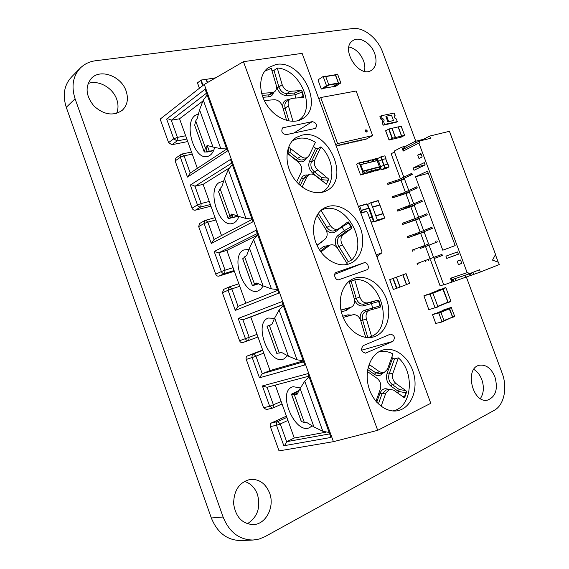 <?xml version="1.0" encoding="UTF-8"?>
<svg xmlns="http://www.w3.org/2000/svg" width="569" height="569" viewBox="0 0 569 569"><rect width="100%" height="100%" fill="white"/><g stroke="black" fill="none" stroke-linecap="round" stroke-linejoin="round"><path stroke-width="0.85" d="M80.25 68.116C72.882 76.196 71.161 86.424 75.087 98.786L223.091 517.022L211.327 517.968L66.267 107.299C62.426 95.151 64.155 85.073 71.452 77.071L80.25 68.116C84.376 63.998 89.511 61.537 95.649 60.734L352.552 28.571C363.563 26.935 377.695 38.23 382.681 52.248L415.783 141.19M466.395 277.153L502.121 373.143C507.719 387.532 504.155 405.185 494.198 410.356L264.983 536.645L259.18 539.049L253.07 540.038C239.25 539.832 229.264 532.157 223.091 517.022M211.327 517.968C217.372 532.826 227.237 540.351 240.907 540.55L253.07 540.038M116.553 113.402C118.409 109.113 118.48 104.447 116.752 99.404C112.925 87.775 98.345 79.56 88.039 83.529M126.133 91.076C121.503 76.41 100.77 68.387 91.531 78.166C84.873 86.524 85.72 95.848 94.063 106.147C103.999 114.881 113.373 116.289 122.171 110.372C127.349 105.45 128.672 99.013 126.133 91.076M364.466 71.267C365.206 68.031 364.9 64.532 363.534 60.769C360.362 53.209 355.49 48.6 348.925 46.935M374.686 53.465C371.066 42.981 359.153 35.89 352.801 40.676C339.771 48.578 359.38 79.148 371.607 70.186C376.159 66.687 377.183 61.118 374.686 53.465M480.385 398.57C483.785 393.279 484.262 386.963 481.815 379.623C480.001 374.914 477.327 371.514 473.785 369.409M494.909 376.856C491.246 368.342 486.146 364.459 479.617 365.213C464.169 367.674 472.277 403.89 487.562 400.107C495.77 396.785 498.216 389.04 494.909 376.856M247.302 523.793C257.501 517.242 260.879 507.441 257.444 494.376C254.841 487.548 250.481 483.223 244.371 481.395M269.599 493.039C265.623 483.422 259.165 478.878 250.218 479.418C239.435 482.135 233.902 490.229 233.61 503.7C235.658 517.022 242.259 523.992 253.411 524.611C266.157 524.227 274.912 506.595 269.599 493.039M365.895 129.817L365.725 129.881C365.127 130.962 365.454 131.688 366.721 132.058L366.891 131.994C367.489 130.913 367.154 130.187 365.895 129.817M366.813 132.029L366.941 130.664L365.654 129.931M338.164 145.159L340.433 144.761L336.201 146.048M318.804 98.743L320.703 97.527L356.151 91.012L372.631 135.571L366.173 139.142L361.272 140.266M360.035 140.13L362.211 139.746L356.991 141.254M355.732 141.119L357.929 140.735L352.673 142.25M351.393 142.115L353.605 141.731L348.313 143.253M347.019 143.125L349.252 142.734L343.925 144.263M342.609 144.135L344.857 143.744L339.501 145.287M372.631 135.571L337.63 143.566L320.703 97.527M335.689 144.668L337.63 143.566M358.562 140.892L362.211 139.746M360.07 140.237L358.619 141.048M354.259 141.88L357.929 140.735M355.767 141.233L354.316 142.037M349.921 142.883L353.605 141.731M351.429 142.229L349.985 143.039M345.554 143.893L349.252 142.734M347.054 143.239L345.611 144.049M341.144 144.903L344.857 143.744M342.652 144.249L341.201 145.059M336.706 145.927L340.433 144.761M338.206 145.273L336.763 146.091M378.229 169.69L374.978 171.191L378.229 169.69L378.278 169.064L380.256 169.157L379.516 167.151L374.267 168.36M376.856 170.38L377.581 170.508L380.256 169.157M378.257 169.327L379.31 168.794M362.14 162.535L364.025 161.539L363.648 163.132L361.898 162.073L361.308 162.222L361.258 162.855L359.217 162.748L356.571 164.135L360.568 174.975L363.733 173.488L363.221 173.623L362.474 171.582L363.086 171.02L379.445 166.774L379.516 167.151M362.403 174.164L363.242 174.278L365.903 172.919L366.287 171.312L368.022 172.364L369.708 171.305L370.17 171.802L367.503 173.154L370.76 171.646L371.137 170.046L372.859 171.098L373.492 170.316L375.568 170.387L375.945 168.794L377.652 169.839M368.605 172.215L365.945 173.566L365.149 173.303M373.442 170.942L370.775 172.293L369.985 172.037M372.083 171.632L372.901 171.738L375.568 170.387M374.978 171.191L374.779 170.785M379.445 166.774L376.301 158.459L375.76 159.206L374.729 159.462L374.267 158.971L371.827 160.081M377.091 170.636L379.765 169.285M377.041 160.465L376.65 160.65M370.191 172.45L372.859 171.098M370.17 171.802L370.76 171.646M365.355 173.716L368.022 172.364M362.645 174.427L365.903 172.919M359.217 162.748L362.524 171.489M360.568 174.975L363.221 173.623M364.885 161.681L366.187 160.999L366.137 161.624L365.085 161.888L364.025 161.539M366.187 160.999L368.506 161.909L368.883 160.323L367.005 161.304M369.729 160.458L371.016 159.782L370.967 160.408L369.928 160.671L368.883 160.323M371.016 159.782L373.321 160.693L373.691 159.114M377.14 160.479L379.566 167.058M374.53 159.249L375.81 158.58M374.317 168.502L362.474 171.582M371.863 161.859L376.621 160.572M372.318 171.888L374.992 170.536M373.47 170.579L374.53 170.046M368.634 171.852L369.708 171.305M363.733 173.488L363.783 172.855L364.843 172.578L365.305 173.076M363.762 173.132L364.843 172.578M371.834 161.781L359.964 164.782M359.999 162.912L361.308 162.222M377.183 160.636L360.063 164.804M360.789 164.79L363.086 171.02M404.538 135.386L392.432 138.231L389.04 140.017L401.209 137.15L404.609 135.379L401.138 126.233L388.997 128.971L385.69 130.785M401.522 136.098L398.108 126.915M395.505 137.513L392.077 128.274M391.934 128.359L395.412 137.542M428.606 244.016L424.047 231.718L432.298 228.397L431.878 227.273L423.635 230.601L419.083 218.325L427.269 214.876L426.857 213.752L418.67 217.209L414.125 204.954L422.255 201.369L421.842 200.245L413.713 203.837L409.175 191.597L417.248 187.891L416.835 186.767L408.762 190.487L404.225 178.261L412.255 174.427L411.835 173.303L403.819 177.151L394.153 151.098L401.764 147.158L405.861 146.148L415.192 141.332L423.315 139.355L429.659 136.091L449.432 131.304L495.535 254.457L492.519 260.118L498.458 262.281L499.298 264.514L480.385 272.039L443.784 284.941L434.005 258.568L442.362 255.509L441.942 254.379L433.592 257.451L429.026 245.132L420.534 248.347L420.121 247.238L428.77 243.959M429.069 245.253L427.269 245.943M420.534 248.347L427.347 245.915M420.121 247.238L412.134 250.09L412.546 251.206M414.097 250.609L413.684 249.492M443.699 284.713L440.114 285.901L430.47 259.869M424.14 231.953L422.347 232.671M419.211 218.674L417.433 219.421M414.296 205.416L412.532 206.191M409.388 192.173L407.632 192.976M404.481 178.951L402.745 179.783M394.495 152.023L391.145 153.751L400.434 178.808M430.057 258.753L425.541 246.569M425.1 245.374L420.619 233.29M420.15 232.024L415.711 220.032M415.214 218.688L410.804 206.796M410.277 205.373L405.903 193.581M405.348 192.08L401.017 180.38M433.592 257.451L417.091 263.49L417.504 264.606M436.907 240.815L437.326 241.946L429.026 245.132M403.819 177.151L398.67 179.655L387.468 183.367L387.88 184.477L402.816 179.747M404.239 178.289L399.075 180.757L387.88 184.477M408.762 190.487L403.577 192.898L392.39 196.675L392.795 197.784L407.71 192.941M424.054 231.732L407.603 237.821L422.426 232.643M409.182 191.618L403.983 194.008L392.795 197.784M413.713 203.837L397.311 209.997L397.724 211.106L412.603 206.156M415.605 235.025L415.192 233.916L408.727 236.078L407.191 236.704L407.603 237.821M415.192 233.916L423.635 230.601M419.09 218.34L402.66 224.456L417.511 219.385M414.132 204.968L397.724 211.106M418.67 217.209L402.247 223.34L402.66 224.456M441.942 254.379L433.749 257.394M451.921 282.245L450.449 278.277L467.156 272.658L418.898 143.039L419.723 142.833L419.083 141.126L430.498 138.338L429.659 136.091M401.764 147.158L403.215 151.07L418.898 143.039M414.019 170.266L413.186 168.019L424.289 162.627L425.135 164.91L414.019 170.266M455.172 245.595L427.468 171.177L415.534 176.824L442.789 250.204L455.172 245.595M457.163 261.164L458.443 264.606L461.815 263.433L460.527 259.976L457.163 261.164M445.925 256.142L446.772 258.411L458.379 254.222L457.526 251.918L445.925 256.142M422.17 156.937L420.896 153.523L417.71 155.109L418.976 158.509L422.17 156.937M495.421 254.67L498.238 262.202M467.156 272.658L467.953 272.345L468.593 274.073L479.532 269.756L480.385 272.039M473.6 274.294L472.889 272.38M469.012 273.909L469.304 274.692L471.637 273.767L471.345 272.992M465.826 277.38L465.037 275.268M455.847 280.688L455.072 278.597M451.253 278.006L452.284 280.802L453.863 280.176L453.472 279.13M453.863 280.176L452.255 280.709M419.061 264.037L418.649 262.921M423.315 139.355L423.564 140.031M415.192 141.332L415.754 142.84M405.861 146.148L406.415 147.641M403.969 150.685L403.001 148.075L404.637 147.67L404.915 148.417M411.871 173.41L403.976 177.108M404.637 147.67L403.137 148.445M389.374 183.759L388.961 182.649M416.864 186.852L408.919 190.437M394.303 197.087L393.89 195.978M431.892 227.308L423.798 230.552M409.139 237.195L408.727 236.078M421.864 200.316L413.869 203.787M399.239 210.438L398.826 209.328M426.871 213.802L418.834 217.159M404.189 223.809L403.777 222.692M425.1 164.811L413.186 168.019M428.251 173.282L415.534 176.824M461.779 263.333L458.443 264.606M458.344 254.123L446.772 258.411M421.16 154.22L417.71 155.109M468.593 274.073L451.864 279.663M419.083 141.126L403.414 149.192M471.637 273.767L469.254 274.564M381.23 115.777L382.233 118.487C384.047 119.042 384.53 120.095 383.684 121.652L384.452 124.462L397.333 121.617L396.337 118.935C394.559 118.388 394.075 117.342 394.9 115.813L394.139 113.039L381.23 115.777L379.921 116.524L380.924 119.227C382.574 119.618 383.122 120.614 382.574 122.228M382.233 118.487L380.924 119.227M395.135 115.72L394.701 115.969M383.442 121.745L382.126 122.484L383.136 125.194L396.01 122.349L397.333 121.617M384.452 124.462L383.136 125.194M393.471 120.479L391.472 115.087L386.628 116.119L385.903 116.538L387.909 121.944L393.471 120.479L387.909 121.944M386.628 116.119L388.641 121.531M368.648 208.396L367.147 204.008L359.7 206.177L361.962 212.329M359.494 206.006L367.147 204.008M358.427 206.504L359.7 206.177M371.251 222.593L373.52 221.327L368.748 208.361L361.308 210.566M371.763 217.031L369.466 217.735L371.777 217.024M371.913 216.967L369.459 217.714M372.645 207.208L370.832 202.706L367.674 204.442L369.181 208.538L369.637 208.595L374.224 221.789L381.465 219.542L384.658 217.877L379.928 205.053L372.645 207.208L375.803 215.779L383.065 213.56M375.803 215.779L377.403 220.125L384.658 217.877M374.224 221.789L377.403 220.125M374.231 221.782L381.458 219.542M375.675 215.836L382.916 213.631M378.122 200.58L370.832 202.706L378.122 200.58L379.822 205.082M393.271 278.39L406.067 273.646L389.772 279.649L393.271 278.39L396.892 288.227L409.652 283.362L406.01 273.675M389.758 279.656L393.364 289.45L396.892 288.227M399.943 287.061L396.408 277.231M396.501 277.195L400.114 286.996M402.824 274.848L406.415 284.592M317.993 79.916L323.171 76.466L326.492 85.67L321.293 89.056L317.993 79.916M323.22 76.474L325.639 76.289L328.811 84.881L326.563 85.272M328.811 84.881L323.484 88.657M325.674 76.381L335.376 74.987L338.356 83.053L333.292 86.63M334.558 74.895L335.44 74.667L338.583 83.188L333.334 86.922L333.029 86.687M335.269 74.482L337.637 74.304L340.774 82.804L338.583 83.188M340.774 82.804L335.426 86.559M432.689 314.529L438.855 312.993L441.949 321.976L435.762 323.448L432.596 314.87L434.68 313.69L440.847 312.153L444.04 320.774L442.049 321.634M432.675 314.536L434.652 313.704M441.985 321.962L452.369 317.182L443.948 320.525M443.6 310.212L436.985 313L449.147 308.54L452.455 316.848M452.632 317.353L454.645 316.186L451.181 307.445L443.343 310.041L449.531 308.483L452.696 317.025L450.612 317.943M445.307 309.216L443.258 310.354M437.035 290.56L445.911 287.772L450.883 301.186L448.152 302.317L443.166 288.867L436.942 290.866M448.08 302.651L450.883 301.186M445.47 303.462L448.152 302.317M437.276 290.731L430.42 293.469L442.782 288.931L447.91 302.146L437.781 306.35M447.824 302.48L437.881 306.613L447.91 302.146M426.722 294.678L432.838 292.999L437.867 306.591L435.065 307.758L430.022 294.123L423.919 295.795L428.827 309.678L435.065 307.758M434.993 308.092L437.867 306.591M377.702 430.32L243.461 61.672L302.125 53.365L430.776 403.307L377.702 430.32L333.42 441.665L279.038 450.89L270.332 426.586L276.506 425.306L283.831 445.74L330.938 437.454L307.879 373.641L262.387 385.938L269.685 406.28L263.575 407.731L246.27 359.423L252.202 357.538L259.471 377.816L304.742 364.978L281.868 301.677L238.191 318.469L245.431 338.655L239.563 340.71L222.387 292.758L228.077 290.282L235.296 310.404L278.76 293.085L256.064 230.289L214.172 251.505L221.355 271.541L215.729 274.18L198.673 226.583L199.577 223.517L205.039 220.438L204.136 223.525L211.298 243.496L214.058 239.442L252.138 219.421M333.42 441.665L204.285 84.425L160.173 119.113L168.58 142.591L171.874 144.732L187.734 141.56M211.298 243.496L252.985 221.761L230.466 159.462L190.331 185.032L197.464 204.918L192.066 208.14L175.145 160.899L180.373 157.264L187.486 177.087L227.408 151.005L205.075 89.198L166.667 119.056C167.656 118.58 169.192 118.985 171.283 120.258L179.548 118.772L197.365 168.339M175.145 160.899L175.828 158.097L181.063 154.441L180.373 157.264L184.057 155.849L190.224 173.033L226.711 149.057M192.066 208.14C192.784 209.705 193.873 210.381 195.331 210.181L210.957 206.17M243.461 61.672L204.285 84.425M206.511 93.167L171.283 120.258L177.428 137.378L173.751 138.8L168.58 142.591M231.775 163.083L194.975 186.276L203.112 184.349L229.101 168.111M190.331 185.032C191.348 184.641 192.898 185.053 194.975 186.276L201.163 203.517L209.271 201.476L203.112 184.349M187.486 177.087L190.224 173.033M215.729 274.18C216.448 275.745 217.522 276.385 218.965 276.107L234.343 271.257M222.387 292.758L223.709 289.358M239.563 340.71C240.26 342.246 241.313 342.865 242.714 342.552L248.539 340.539M246.27 359.423C245.822 357.745 246.256 356.564 247.551 355.874L262.643 349.985M263.575 407.731L266.399 409.566L272.515 408.129L269.685 406.28L281.164 401.529L275.268 385.128M270.332 426.586C269.884 424.894 270.296 423.656 271.569 422.888L286.406 416.124M235.296 310.404L238.07 306.35L277.772 290.339M238.191 318.469L242.892 319.785L250.773 316.961L270.033 370.561L303.277 360.924M257.245 233.56L218.845 252.785L226.853 250.41L256.861 235.466M282.921 304.593L242.892 319.785L249.172 337.289L245.431 338.655C246.135 340.212 247.188 340.831 248.596 340.518L257.97 336.983L248.681 340.49L249.172 337.289L257.017 334.352M214.172 251.505L218.845 252.785L225.082 270.154L221.355 271.541C222.081 273.12 223.162 273.767 224.613 273.49L218.965 276.107M259.471 377.816L262.259 373.755L303.604 361.827M283.831 445.74C284.863 445.342 285.794 443.984 286.634 441.672L329.65 433.884M262.387 385.938L267.117 387.297L273.447 404.936L273.042 407.959L282.039 403.962M308.796 376.194L267.117 387.297M286.136 134.689L315.546 128.374C317.417 124.981 316.343 122.733 312.317 121.631L282.743 127.805C280.816 131.332 281.947 133.63 286.136 134.689M301.99 135.173L296.477 137.357C286.143 143.466 283.817 160.999 291.826 175.117C299.699 189.313 315.752 196.397 326.3 190.821C350.895 179.761 328.363 128.174 301.99 135.173M276.114 64.453L268.305 67.626C258.667 74.525 258.07 92.263 267.302 105.72C276.399 119.262 292.829 125.038 302.651 118.665C324.494 106.567 301.485 59.396 276.114 64.453M221.505 235.523L209.271 201.476M202.913 100.998L179.548 118.772M245.829 303.213L226.853 250.41M282.978 304.749L250.773 316.961M247.551 355.874L253.482 353.961C252.181 354.658 251.754 355.853 252.202 357.538L255.95 356.18L262.259 373.755L270.033 370.561M363.15 345.668C360.469 349.373 361.265 351.862 365.54 353.143L392.916 341.364C395.427 337.758 394.63 335.333 390.519 334.11L363.15 345.668M380.881 350.76C370.078 355.319 364.345 371.706 368.655 387.034C372.837 402.397 386.152 413.073 397.674 410.697C410.519 408.279 418.016 391.024 413.948 374.651C410.085 358.235 395.704 346.421 383.264 349.921L380.881 350.76M336.386 272.352L336.293 272.387C332.68 273.604 335.532 281.107 339.053 279.656L366.749 269.87C370.199 268.746 367.453 261.42 364.089 262.778L336.201 272.43M354.373 278.319L354.053 278.433C342.659 282.58 336.976 299.386 342.225 314.863C347.325 330.39 362.048 340.482 373.705 336.891C386.18 333.292 392.162 315.788 386.835 300.098C381.707 284.344 366.5 273.909 354.373 278.319M328.078 206.462L325.091 207.6C314.152 212.785 310.112 230.011 316.777 244.812C323.292 259.677 338.783 268.219 349.949 263.582C361.443 259.044 366.009 242.444 360.277 227.742C354.693 212.984 339.956 203.033 328.078 206.462M271.569 422.888L277.743 421.572C276.463 422.354 276.05 423.599 276.506 425.306L280.282 423.962L286.634 441.672L294.273 438.016L281.164 401.529M294.273 438.016L325.781 432.212M238.888 216.476C237.508 220.338 235.388 222.664 232.522 223.461C218.738 228.048 206.433 189.235 219.492 182.364L223.368 181.319M238.269 216.305L228.24 218.61L229.876 215.815L231.846 213.958L237.934 216.213L224.399 178.687L228.333 169.534L232.33 164.619M228.333 169.534L246.007 218.475L237.934 216.213M246.007 218.475L251.989 219.001M214.677 147.399C213.268 152.698 210.779 155.742 207.216 156.539C194.036 160.053 183.346 123.075 195.316 115.287L198.211 113.978M228.219 218.567L218.624 191.909L220.075 188.602L221.953 186.497L224.399 178.687M204.228 151.93L194.683 125.237L195.708 120.948L197.336 118.203L199.563 109.824L203.254 100.087L207.173 95.009M213.56 150.693L207.521 151.966L204.25 152.001L205.43 147.947L207.159 145.458L212.991 147.058L199.563 109.824M203.254 100.087L220.786 148.644L212.991 147.058M220.786 148.644L226.675 148.971M263.177 285.944L260.972 289.123L258.077 290.923C243.774 296.662 229.613 255.808 243.845 249.947L248.809 249.428M258.333 283.895L252.401 285.723L256.726 282.992L263.077 285.908L249.435 248.091L253.603 239.528L257.686 234.777M253.603 239.528L271.42 288.853L263.077 285.908M271.42 288.853L277.501 289.593M252.401 285.702L242.714 258.817L246.754 255.317L249.435 248.091M287.53 355.767L283.86 358.925C269.144 365.888 252.899 322.787 268.383 318.05L274.5 318.327M271.826 324.408L266.989 326.229L271.747 324.671L274.663 318.035L279.08 310.077L283.241 305.489M266.989 326.229L276.754 353.335L281.797 352.567L288.412 356.151L274.663 318.035M279.08 310.077L297.032 359.793L288.412 356.151M297.032 359.793L303.213 360.739M311.954 425.911L309.842 427.49C295.567 435.463 276.868 392.752 291.997 387.062L293.106 386.671L300.432 387.994M291.463 394.189L301.286 421.465L304.351 422.539L307.068 422.682L313.946 426.942L300.091 388.527L304.756 381.18L309.003 376.763M304.756 381.18L322.851 431.295L313.946 426.942M322.851 431.295L329.131 432.454M298.846 390.597L291.449 394.153L296.94 394.566L300.091 388.527M237.913 216.206L230.025 217.934L232.365 214.214M213.709 150.344L209.285 151.276L206.028 151.311L206.796 147.741L207.955 145.742M258.248 283.853L254.201 285.055L256.925 283.113M271.826 324.422L268.796 325.568L271.762 324.636M298.732 390.796L293.27 393.506L297.103 394.153M287.352 151.567L289.272 147.656L300.901 156.439C303.185 158.139 305.333 158.481 307.345 157.457L309.223 155.38L315.418 142.328C309.557 138.623 303.746 137.335 297.992 138.466L292.651 140.579M313.462 146.446L315.631 148.281L317.53 148.793L311.407 161.809L314.835 159.882L320.959 146.823L317.53 148.793M321.393 192.486L321.577 192.386C335.689 185.814 335.098 160.209 320.959 146.823M261.648 93.359L272.224 92.598L274.493 91.822C276.392 90.322 276.954 88.074 276.185 85.073L271.242 68.33L264.741 71.217M271.996 70.89L274.009 70.378L278.902 86.965L282.174 84.681L277.252 68.024L274.009 70.378M298.078 120.664L298.078 120.664C317.21 110.052 300.98 69.148 277.252 68.024M369.089 364.395L379.623 371.856L383.862 372.816L387.482 369.245L392.987 353.954C388.229 351.4 383.463 350.739 378.705 351.969L378.705 351.969M391.707 357.517L394.53 358.875L389.082 374.089L392.93 373.157L398.364 357.88L394.53 358.875M392.624 410.882L392.624 410.882C411.992 408.03 415.356 372.432 398.364 357.88M349.181 281.591L351.087 281.15L356.187 298.334L359.871 297.039L354.736 279.777L351.087 281.15M360.796 320.767L366.4 319.01L371.578 336.428C395.014 326.3 380.021 276.527 354.736 279.777M371.578 336.428L367.617 337.609M320.966 210.402L330.447 225.644C332.744 228.902 335.34 230.032 338.242 229.044L347.602 222.109L348.505 221.995L348.591 223.069L341.948 226.889L341.741 226.533M337.019 247.479L342.389 244.862L351.77 259.955C370.056 241.782 343.263 198.112 321.044 210.366M351.77 259.955L346.5 262.558M344.579 264.827L347.175 263.639L337.737 248.482C335.49 245.282 332.901 244.158 329.977 245.111L320.866 251.939M296.634 181.931L301.207 172.286C302.502 168.566 301.499 165.159 298.192 162.073L287.11 153.097M287.878 153.886L290.034 152.464L297.502 158.41L300.901 156.439M320.745 179.982L321.656 177.62L314.373 171.831L317.822 169.946C314.586 166.895 313.59 163.538 314.835 159.882M307.993 175.096C305.041 174.576 302.872 175.622 301.485 178.239L303.476 178.666L306.911 176.795L302.111 187.037M306.911 176.795L308.931 174.591C310.93 173.616 313.021 173.95 315.212 175.586L326.407 184.107L328.782 179.171L327.993 180.174L320.88 179.683L313 173.417L314.373 171.831C311.151 168.794 310.162 165.451 311.407 161.809L309.436 161.397C307.936 165.771 309.123 169.775 313 173.417M317.822 169.946L328.782 179.171M286.62 120.457L282.466 106.382C280.837 102.1 278.127 99.881 274.329 99.739L264.293 100.514M295.724 98.074L294.557 92.996L286.89 93.558L290.19 91.31C286.477 91.147 283.803 88.935 282.174 84.681M283.156 108.715L285.126 108.067L288.44 105.884L293.014 121.361M288.44 105.884C287.665 102.811 288.241 100.535 290.176 99.056L292.274 98.345L303.291 97.434L303.81 97L301.997 90.912L301.869 92.142L294.778 94.888L286.484 95.514L286.89 93.558C283.184 93.394 280.524 91.196 278.902 86.965L276.897 87.612C278.846 92.69 282.039 95.329 286.484 95.514M290.19 91.31L300.866 90.549L301.997 90.912M375.945 401.287L380.348 389.047C381.472 384.772 380.426 381.244 377.211 378.456L367.432 371.514M397.831 393.101L399.239 389.509L392.176 384.473L396.038 383.591C392.887 380.832 391.849 377.354 392.93 373.157M388.62 389.473C384.751 387.781 381.863 389.032 379.971 393.236L382.027 393.798L385.889 392.951L381.138 406.302M385.889 392.951L389.673 389.239L393.72 390.185L403.627 397.219L404.708 397.468L406.686 391.714L405.889 392.717L398.407 391.444L390.754 386.002L392.176 384.473C389.032 381.728 388.001 378.271 389.082 374.089L387.048 373.549C385.739 378.563 386.977 382.709 390.754 386.002M396.038 383.591L405.896 390.633L406.686 391.714M340.923 309.984L350.959 307.296C354.089 305.788 355.17 302.864 354.195 298.512L349.089 281.278M365.739 337.431L360.746 320.596C359.082 316.222 356.45 314.287 352.844 314.792L343.178 317.431M366.4 319.01C365.433 314.607 366.5 311.67 369.601 310.212L379.943 307.374L380.725 306.67L379.957 305.838L372.595 308.092L371.201 302.182L363.947 304.123L367.652 302.857C364.132 303.32 361.535 301.385 359.871 297.039M380.725 306.67L378.84 300.368L378.662 301.513L363.456 305.88L363.947 304.123C360.426 304.586 357.837 302.658 356.187 298.334L354.309 298.91M367.652 302.857L377.752 300.169L378.84 300.368M316.983 245.282L324.984 239.222C327.623 236.647 327.872 233.297 325.717 229.179L317.025 215.21M342.389 244.862C340.262 240.765 340.482 237.451 343.043 234.919L351.386 228.525L351.919 227.522L350.938 226.86L344.288 230.665L341.948 226.889L335.433 231.825L335.248 230.395M351.919 227.522L348.505 221.995M326.549 184.107L327.993 180.174M303.81 97L303.106 96.317L301.869 92.142M368.129 367.631L375.803 372.802L379.623 371.856M404.708 397.468L404.531 396.664L405.889 392.717M360.291 319.365C359.807 314.586 361.287 311.542 364.743 310.226L372.595 308.092L373.108 309.244M379.957 305.838L378.662 301.513M336.841 247.273C334.458 242.444 334.771 238.56 337.794 235.623L344.288 230.665L345.461 231.91L339.465 236.498C336.912 239.023 336.684 242.33 338.804 246.405L348.143 261.42M350.938 226.86L348.591 223.069M377.14 257.408L377.645 257.209L377.133 257.387M378.129 255.602L377.645 257.209L376.806 256.505M376.991 256.441L381.657 253.013L376.209 254.876M360.867 213.155L366.379 211.512L367.446 212.237L382.012 251.825L381.657 253.013M360.348 211.739L361.984 212.344M360.675 212.614L366.379 211.512M360.867 211.583L360.853 212.557M206.227 79.347L215.687 77.804M207.351 82.647L206.22 79.319L201.127 80.051L203.062 85.393M197.507 82.882L201.127 80.051M207.593 82.505L206.405 79.212M385.725 158.73L382.119 159.555L381.088 156.774L377.382 158.701M384.829 155.842L385.853 158.609L384.921 155.828L381.088 156.774M378.57 161.425L377.297 158.708M380.661 166.838L378.627 161.333L381.735 159.725L378.321 161.475M381.458 169.726L385.199 167.891L389.025 166.902L385.597 168.637L381.386 169.775L380.433 166.952L383.776 165.259L381.735 159.725L385.711 158.687L387.667 164.206L385.618 158.694M380.697 156.923L381.721 159.704L382.133 159.583L384.808 168.04M388.933 166.909L387.994 164.135L384.175 165.11L385.199 167.891M75.087 98.786L66.267 107.299M401.678 136.055L398.272 126.88M389.096 139.967L385.675 130.742M392.119 138.352L388.684 129.092M392.432 138.231L388.997 128.971M395.348 137.549L391.92 128.31M423.692 247.195L423.279 246.078M436.195 242.38L435.776 241.256M441.224 255.929L440.804 254.798M428.635 260.538L428.222 259.428M425.477 261.69L425.064 260.581M411.159 174.946L410.754 173.858M399.075 180.757L398.67 179.655M395.946 181.931L395.533 180.828M416.152 188.396L415.747 187.293M403.983 194.008L403.577 192.898M400.846 195.174L400.441 194.072M431.174 228.852L430.754 227.735M418.748 233.866L418.343 232.757M421.152 201.86L420.74 200.757M408.898 207.272L408.492 206.163M405.754 208.439L405.348 207.329M426.16 215.345L425.747 214.236M413.819 220.559L413.414 219.449M410.676 221.725L410.263 220.616M368.662 208.133L361.223 210.331M373.456 221.618L371.159 222.33M373.52 221.327L371.066 222.081M371.998 217.194L369.544 217.941M377.332 220.416L384.587 218.169M375.889 216.007L383.15 213.788M371.045 202.87L378.335 200.743M372.56 206.981L379.843 204.826M392.944 278.511L396.565 288.348M405.996 273.675L409.58 283.39M402.994 274.791L406.586 284.528M325.639 76.289L323.391 76.659M323.59 88.643L321.35 89.034M328.733 85.279L326.492 85.67M333.398 86.609L324.23 88.223L333.342 86.63M338.278 83.451L328.832 85.087M338.356 83.053L328.747 84.717M335.376 74.987L325.752 76.58M337.637 74.304L335.44 74.667M335.525 86.538L333.334 86.922M340.703 83.202L338.505 83.579M440.541 311.933L438.55 312.772M440.847 312.153L438.855 312.993M449.453 308.761L440.925 312.36M449.147 308.54L440.804 312.061M451.181 307.445L449.226 308.263M451.487 307.658L449.531 308.483M454.645 316.186L452.696 317.025M439.787 289.465L437.049 290.56M445.605 287.558L442.86 288.654M445.911 287.772L443.166 288.867M443.087 289.144L432.917 293.213M442.782 288.931L432.803 292.921M432.532 292.779L429.716 293.903M432.838 292.999L430.022 294.123M198.673 226.583L204.136 223.525L207.841 222.123L214.058 239.442M215.089 217.664L205.039 220.438L205.722 220.16L207.841 222.123L215.914 219.961M166.667 119.056L173.751 138.8L177.066 140.963L171.874 144.732M210.366 204.534L200.75 206.981C199.278 207.18 198.183 206.497 197.464 204.918L201.163 203.517L200.75 206.981L195.331 210.181M185.658 135.778L177.428 137.378L177.066 140.963L186.831 139.042M239.748 286.285L231.811 288.903L229.407 286.854L228.077 290.282L231.811 288.903L238.07 306.35M272.878 408.016L272.515 408.129L272.878 408.016M192.251 154.121L184.057 155.849L182.123 153.986L181.063 154.441M287.957 420.427L280.282 423.962L277.743 421.572L286.868 417.404M263.76 353.107L255.95 356.18L253.482 353.961L262.764 350.333M233.055 267.665L225.082 270.154L224.613 273.49L234.079 270.517M229.563 286.804L238.845 283.767L229.222 286.925L223.525 289.422M282.139 128.374L283.511 127.499M293.768 133.082L312.317 121.631M365.234 353.2L365.839 353.036M361.6 350.198L392.916 341.364M334.7 274.35L364.089 262.778M229.876 215.815L220.075 188.602M205.43 147.947L195.708 120.948M254.514 284.194L244.634 256.775M279.336 353.1L269.386 325.475M304.351 422.539L294.322 394.701M228.254 218.468L218.624 191.732M233.148 217.493L232.067 214.485M204.235 151.774L194.683 125.237M209.285 151.276L207.5 146.318M252.451 285.659L242.75 258.717M257.188 284.201L256.818 283.17M276.826 353.356L267.053 326.215M301.392 421.572L291.541 394.225M296.826 394.175L296.029 391.984M288.405 149.419L288.021 153.587L296.115 160.01C300.439 162.876 303.761 162.442 306.086 158.715L306.435 157.976M315.631 148.281L309.436 161.397M301.485 178.239L298.711 184.121M308.931 174.591L305.489 176.468L303.476 178.666L300.247 185.53M262.899 97.278L268.568 96.851C271.143 96.559 272.793 95.108 273.511 92.498M276.378 85.841L276.897 87.612M289.393 99.575L287.722 99.703C283.874 100.414 282.267 103.131 282.907 107.875M290.176 99.056L286.861 101.268C284.934 102.747 284.358 105.009 285.126 108.067L288.945 120.991M367.716 369.615L374.374 374.345C377.688 376.394 380.512 375.967 382.837 373.065M392.56 358.214L387.048 373.549M379.971 393.236L376.742 402.219M389.673 389.239L385.81 390.099L382.027 393.798L378.392 403.947M351.642 315.119L347.794 314.849L342.709 316.229M341.336 311.812L346.493 310.432L350.07 307.601M354.523 300.041C356.692 304.536 359.665 306.485 363.456 305.88M366.102 311.371L365.881 311.442C362.78 312.9 361.713 315.823 362.673 320.205L367.816 337.538M329.102 245.495L323.768 246.334L319.365 249.699M317.168 245.666L322.843 240.843M326.001 229.656C329.181 233.027 332.324 233.745 335.433 231.825M318.249 213.375L326.905 227.28L330.447 225.644M325.184 228.318L326.905 227.28C329.195 230.516 331.784 231.647 334.679 230.658L338.242 229.044M296.115 160.01L297.502 158.41C299.778 160.095 301.919 160.43 303.931 159.405L307.345 157.457M290.446 148.096L290.034 152.464M326.464 183.559L325.134 183.46M327.979 178.054L321.656 177.62M262.231 95.364L268.966 94.867L272.224 92.598M268.568 96.851L268.966 94.867L271.228 94.091L274.493 91.822M303.106 96.317L299.273 97.797M287.722 99.703L288.127 100.421M300.866 90.549L294.557 92.996M369.473 364.601L368.548 367.638M374.374 374.345L375.803 372.802L380.035 373.755L383.862 372.816M404.531 396.664L402.311 396.287M405.896 390.633L399.239 389.509M340.98 310.247L350.653 307.388M346.493 310.432L346.976 308.647L350.959 307.296M347.794 314.849L348.598 315.951M364.743 310.226L366.016 311.392M377.752 300.169L371.201 302.182M329.977 245.111L325.454 247.238L329.017 245.687M323.768 246.334L325.454 247.238L320.326 251.164M321.364 242.486L321.172 242.109M337.794 235.623L339.465 236.498L343.043 234.919M351.386 228.525L345.461 231.91M197.471 82.79L199.442 88.238M200.693 80.222L202.671 85.699M206.063 79.304L207.287 82.683M378.385 161.418L377.368 158.651M388.933 166.916L387.909 164.142M404.609 135.379L401.209 126.226M389.04 140.017L385.618 130.792M366.927 203.844L359.48 206.014M375.661 215.843L382.93 213.624M389.701 279.678L393.3 289.472M406.067 273.646L409.652 283.362M325.418 76.097L323.171 76.466M323.533 88.657L321.293 89.056M335.155 74.802L325.674 76.367M337.417 74.119L335.212 74.482M335.475 86.559L333.285 86.943M443.962 321.108L441.971 321.969M452.369 317.182L444.04 320.781M454.567 316.52L452.618 317.36M450.797 301.52L448.066 302.658M437.789 306.933L434.979 308.099M248.681 340.49L242.714 342.552M182.123 153.986L191.504 152.03M345.141 264.613L344.615 264.827M365.881 311.442L369.601 310.212M197.436 82.854L199.392 88.273M206.22 79.319L207.408 82.612M385.946 158.595L384.921 155.828M380.583 166.881L378.556 161.383M387.745 164.185L385.711 158.687M389.025 166.902L387.994 164.135M381.386 169.775L380.362 167.009"/></g></svg>
